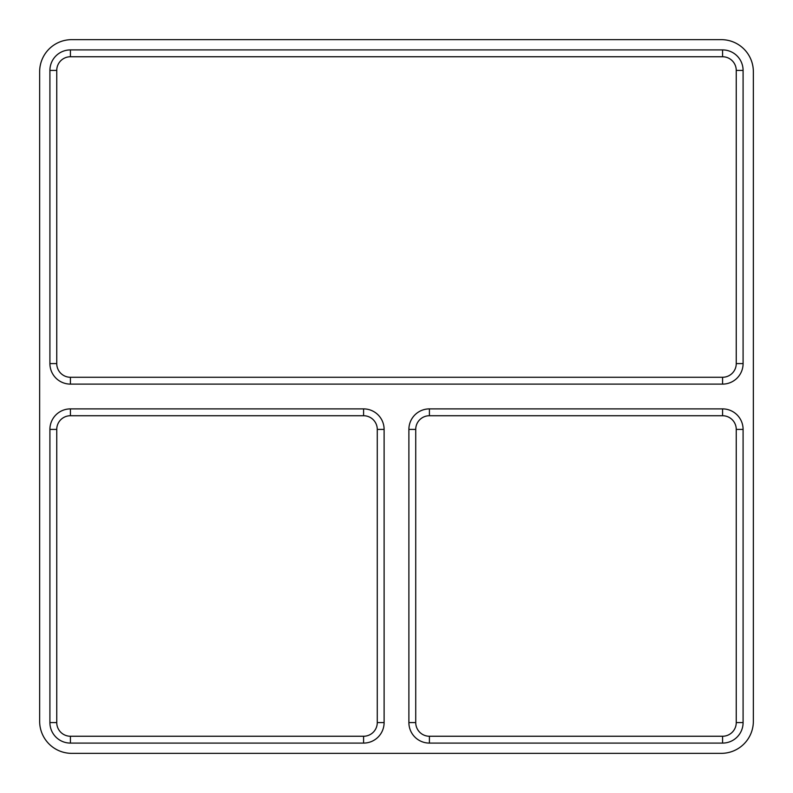 <?xml version="1.0" encoding="UTF-8"?>
<svg xmlns="http://www.w3.org/2000/svg" width="793" height="793" viewBox="0 0 793 793"><rect width="100%" height="100%" fill="white"/><g stroke="black" fill="none" stroke-linecap="round" stroke-linejoin="round"><path stroke-width="1.19" d="M70.418 377.27A13.679 13.679 0 0 1 56.749 363.591L56.749 70.418A13.679 13.679 0 0 1 70.418 56.749L722.582 56.749A13.679 13.679 0 0 1 736.251 70.418L736.251 363.591A13.679 13.679 0 0 1 722.582 377.27L70.418 377.27L70.418 384.109A20.509 20.509 0 0 1 49.909 363.591L56.749 363.591M743.091 429.409L743.091 722.582A20.509 20.509 0 0 1 722.582 743.091L429.409 743.091A20.509 20.509 0 0 1 408.891 722.582L408.891 429.409A20.509 20.509 0 0 1 429.409 408.891L722.582 408.891A20.509 20.509 0 0 1 743.091 429.409L736.251 429.409L736.251 722.582A13.679 13.679 0 0 1 722.582 736.251L429.409 736.251A13.679 13.679 0 0 1 415.73 722.582L415.73 429.409A13.679 13.679 0 0 1 429.409 415.73L722.582 415.73A13.679 13.679 0 0 1 736.251 429.409M49.909 363.591L49.909 70.418A20.509 20.509 0 0 1 70.418 49.909L722.582 49.909A20.509 20.509 0 0 1 743.091 70.418L743.091 363.591A20.509 20.509 0 0 1 722.582 384.109L70.418 384.109M384.109 429.409L384.109 722.582A20.509 20.509 0 0 1 363.591 743.091L70.418 743.091A20.509 20.509 0 0 1 49.909 722.582L49.909 429.409A20.509 20.509 0 0 1 70.418 408.891L363.591 408.891A20.509 20.509 0 0 1 384.109 429.409L377.27 429.409L377.27 722.582A13.679 13.679 0 0 1 363.591 736.251L70.418 736.251A13.679 13.679 0 0 1 56.749 722.582L56.749 429.409A13.679 13.679 0 0 1 70.418 415.73L363.591 415.73A13.679 13.679 0 0 1 377.27 429.409M721.293 39.65A32.057 32.057 0 0 1 753.35 71.707L753.35 721.293A32.057 32.057 0 0 1 721.293 753.35L71.707 753.35A32.057 32.057 0 0 1 39.65 721.293L39.65 71.707A32.057 32.057 0 0 1 71.707 39.65L721.293 39.65M743.091 722.582L736.251 722.582M722.582 736.251L722.582 743.091M429.409 736.251L429.409 743.091M415.73 722.582L408.891 722.582M415.73 429.409L408.891 429.409M429.409 415.73L429.409 408.891M722.582 415.73L722.582 408.891M384.109 722.582L377.27 722.582M363.591 736.251L363.591 743.091M70.418 736.251L70.418 743.091M56.749 722.582L49.909 722.582M56.749 429.409L49.909 429.409M70.418 415.73L70.418 408.891M363.591 415.73L363.591 408.891M70.418 49.909L70.418 56.749M722.582 56.749L722.582 49.909M49.909 70.418L56.749 70.418M722.582 384.109L722.582 377.27M743.091 363.591L736.251 363.591M743.091 70.418L736.251 70.418"/></g></svg>
